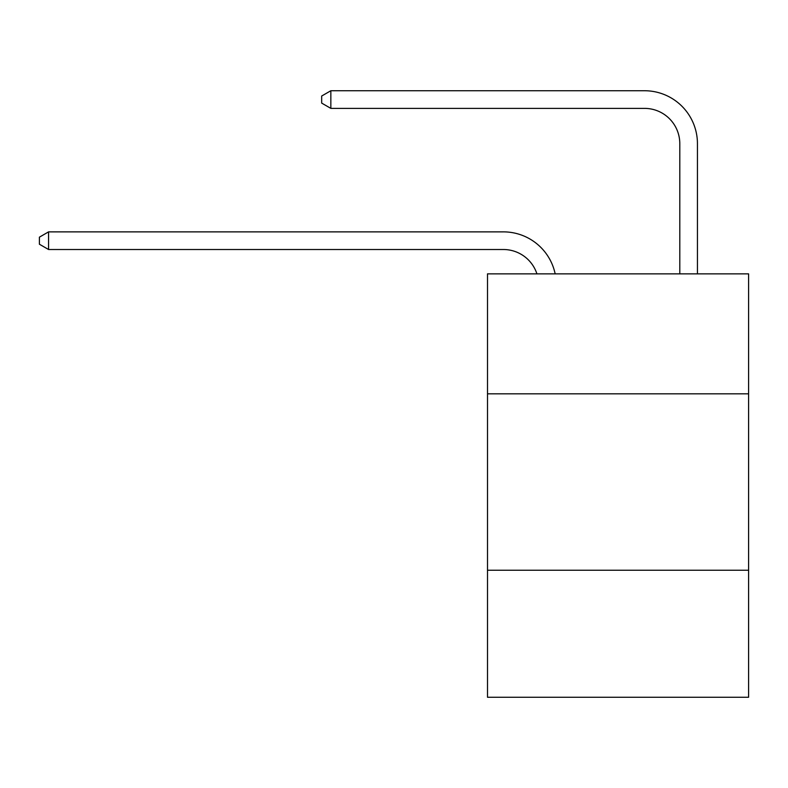 <?xml version="1.0" encoding="UTF-8"?>
<svg xmlns="http://www.w3.org/2000/svg" width="788" height="788" viewBox="0 0 788 788"><rect width="100%" height="100%" fill="white"/><g stroke="black" fill="none" stroke-linecap="round" stroke-linejoin="round"><path stroke-width="1.18" d="M748.6 393.823L748.6 273.86L487.506 273.86L487.506 393.823L748.6 393.823L748.6 697.262L487.506 697.262L487.506 393.823M748.6 570.246L487.506 570.246M536.923 273.86A35.283 35.283 -37.8 0 0 503.374 249.51A35.283 35.283 -37.8 0 1 536.923 273.86A35.283 35.283 -37.8 0 0 503.374 249.51A35.283 35.283 -37.8 0 1 536.923 273.86A35.283 35.283 -37.8 0 0 503.374 249.51A35.283 35.283 -37.8 0 1 536.923 273.86A35.283 35.283 -37.8 0 0 503.374 249.51A35.283 35.283 -37.8 0 1 536.923 273.86A35.283 35.283 -37.8 0 0 503.374 249.51A35.283 35.283 -37.8 0 1 536.923 273.86A35.283 35.283 -37.8 0 0 503.374 249.51A35.283 35.283 -37.8 0 1 536.923 273.86A35.283 35.283 -37.8 0 0 503.374 249.51A35.283 35.283 -37.8 0 1 536.923 273.86A35.283 35.283 -37.8 0 0 503.374 249.51A35.283 35.283 -37.8 0 1 536.923 273.86A35.283 35.283 -37.8 0 0 503.374 249.51A35.283 35.283 -37.8 0 1 536.923 273.86A35.283 35.283 -37.8 0 0 503.374 249.51A35.283 35.283 -37.8 0 1 536.923 273.86A35.283 35.283 -37.8 0 0 503.374 249.51A35.283 35.283 -37.8 0 1 536.923 273.86A35.283 35.283 -37.8 0 0 503.374 249.51A35.283 35.283 -37.8 0 1 536.923 273.86A35.283 35.283 -37.8 0 0 503.374 249.51A35.283 35.283 -37.8 0 1 536.923 273.86A35.283 35.283 -37.8 0 0 503.374 249.51A35.283 35.283 -37.8 0 1 536.923 273.86A35.283 35.283 -37.8 0 0 503.374 249.51A35.283 35.283 -37.8 0 1 536.923 273.86A35.283 35.283 -37.8 0 0 503.374 249.51A35.283 35.283 -37.8 0 1 536.923 273.86A35.283 35.283 -37.8 0 0 503.374 249.51A35.283 35.283 -37.8 0 1 536.923 273.86A35.283 35.283 -37.8 0 0 503.374 249.51A35.283 35.283 -37.8 0 1 536.923 273.86A35.283 35.283 -37.8 0 0 503.374 249.51A35.283 35.283 -37.8 0 1 536.923 273.86A35.283 35.283 -37.8 0 0 503.374 249.51A35.283 35.283 -37.8 0 1 536.923 273.86A35.283 35.283 -37.8 0 0 503.374 249.51A35.283 35.283 -37.8 0 1 536.923 273.86A35.283 35.283 -37.8 0 0 503.374 249.51A35.283 35.283 -37.8 0 1 536.923 273.86A35.283 35.283 -37.8 0 0 503.374 249.51A35.283 35.283 -37.8 0 1 536.923 273.86A35.283 35.283 -37.8 0 0 503.374 249.51A35.283 35.283 -37.8 0 1 536.923 273.86A35.283 35.283 -37.8 0 0 503.374 249.51A35.283 35.283 -37.8 0 1 536.923 273.86A35.283 35.283 -37.8 0 0 503.374 249.51A35.283 35.283 -37.8 0 1 536.923 273.86A35.283 35.283 -37.8 0 0 503.374 249.51A35.283 35.283 -37.8 0 1 536.923 273.86A35.283 35.283 -23 0 0 503.374 249.51L48.57 249.51L39.4 244.221L39.4 237.168L48.57 231.869L503.374 231.869A52.924 52.924 142.2 0 1 555.166 273.86M679.798 273.86L679.798 143.662A35.283 35.283 18 0 0 644.515 108.38L330.842 108.38L321.671 103.09L321.671 96.028L330.842 90.738L644.515 90.738A52.924 52.924 50.2 0 1 697.439 143.662L697.439 273.86M679.798 143.662A35.283 35.283 -129.8 0 0 644.515 108.38A35.283 35.283 -129.8 0 1 679.798 143.662A35.283 35.283 -129.8 0 0 644.515 108.38A35.283 35.283 -129.8 0 1 679.798 143.662A35.283 35.283 -129.8 0 0 644.515 108.38A35.283 35.283 -129.8 0 1 679.798 143.662A35.283 35.283 -129.8 0 0 644.515 108.38A35.283 35.283 -129.8 0 1 679.798 143.662A35.283 35.283 -129.8 0 0 644.515 108.38A35.283 35.283 -129.8 0 1 679.798 143.662A35.283 35.283 -129.8 0 0 644.515 108.38A35.283 35.283 -129.8 0 1 679.798 143.662A35.283 35.283 -129.8 0 0 644.515 108.38A35.283 35.283 -129.8 0 1 679.798 143.662A35.283 35.283 -129.8 0 0 644.515 108.38A35.283 35.283 -129.8 0 1 679.798 143.662A35.283 35.283 -129.8 0 0 644.515 108.38A35.283 35.283 -129.8 0 1 679.798 143.662A35.283 35.283 -129.8 0 0 644.515 108.38A35.283 35.283 -129.8 0 1 679.798 143.662A35.283 35.283 -129.8 0 0 644.515 108.38A35.283 35.283 -129.8 0 1 679.798 143.662A35.283 35.283 -129.8 0 0 644.515 108.38A35.283 35.283 -129.8 0 1 679.798 143.662A35.283 35.283 -129.8 0 0 644.515 108.38A35.283 35.283 -129.8 0 1 679.798 143.662A35.283 35.283 -129.8 0 0 644.515 108.38A35.283 35.283 -129.8 0 1 679.798 143.662A35.283 35.283 -129.8 0 0 644.515 108.38A35.283 35.283 -129.8 0 1 679.798 143.662A35.283 35.283 -129.8 0 0 644.515 108.38A35.283 35.283 -129.8 0 1 679.798 143.662A35.283 35.283 -129.8 0 0 644.515 108.38A35.283 35.283 -129.8 0 1 679.798 143.662A35.283 35.283 -129.8 0 0 644.515 108.38A35.283 35.283 -129.8 0 1 679.798 143.662A35.283 35.283 -129.8 0 0 644.515 108.38A35.283 35.283 -129.8 0 1 679.798 143.662A35.283 35.283 -129.8 0 0 644.515 108.38A35.283 35.283 -129.8 0 1 679.798 143.662A35.283 35.283 -129.8 0 0 644.515 108.38A35.283 35.283 -129.8 0 1 679.798 143.662A35.283 35.283 -129.8 0 0 644.515 108.38A35.283 35.283 -129.8 0 1 679.798 143.662A35.283 35.283 -129.8 0 0 644.515 108.38A35.283 35.283 -129.8 0 1 679.798 143.662A35.283 35.283 -129.8 0 0 644.515 108.38A35.283 35.283 -129.8 0 1 679.798 143.662A35.283 35.283 -129.8 0 0 644.515 108.38A35.283 35.283 -129.8 0 1 679.798 143.662A35.283 35.283 -129.8 0 0 644.515 108.38A35.283 35.283 -129.8 0 1 679.798 143.662A35.283 35.283 -129.8 0 0 644.515 108.38A35.283 35.283 -129.8 0 1 679.798 143.662M48.57 231.869L48.57 249.51M330.842 90.738L330.842 108.38"/></g></svg>

